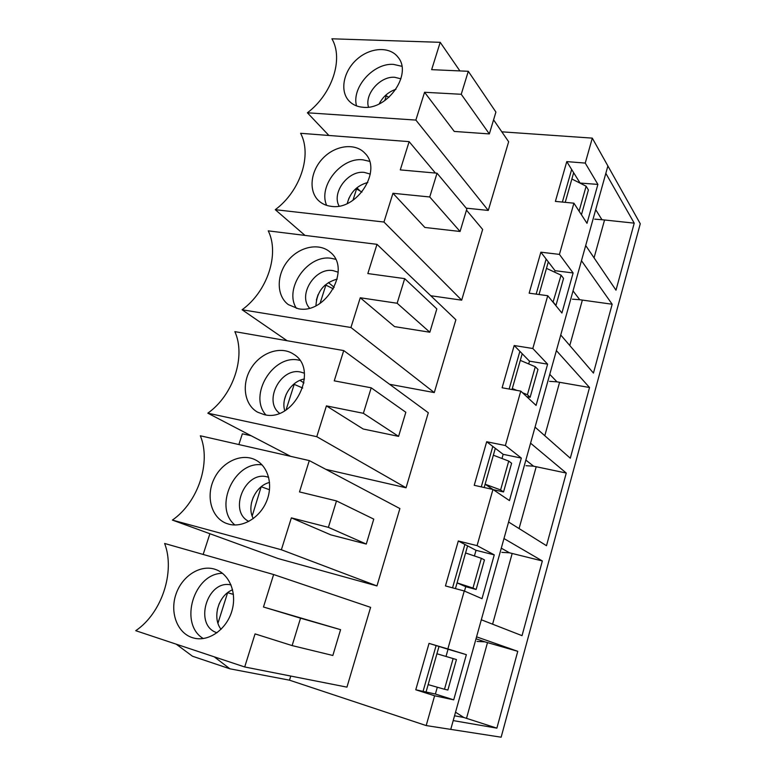 <?xml version="1.0" encoding="UTF-8"?>
<svg xmlns="http://www.w3.org/2000/svg" width="776" height="776" viewBox="0 0 776 776"><rect width="100%" height="100%" fill="white"/><g stroke="black" fill="none" stroke-linecap="round" stroke-linejoin="round"><path stroke-width="1.16" d="M227.62 592.699L217.959 623.225M219.249 603.534L217.358 609.422M233.411 594.416L227.698 592.718M227.659 592.67L233.411 594.377M261.163 486.785L252.181 516.021M253.277 497.183L251.453 502.887M269.514 489.753L261.493 486.833M293.57 384.343L294.211 384.353L286.034 409.951M286.208 394.256L284.443 399.776M302.718 388.039L294.211 384.353M324.901 285.219L325.881 285.112L320.061 303.348M318.092 294.599L316.385 299.943M333.389 288.885L325.881 285.112M355.214 189.257L356.572 188.966L352.954 200.305M348.987 198.055L347.328 203.234M361.965 192.05L356.572 188.966M384.547 96.321L386.322 95.758L384.77 100.628M388.873 97.398L386.322 95.758M573.658 172.709L565.229 202.342M548.312 261.881L539.029 294.521M522.209 353.72L512.305 388.534L513.731 389.843M516.865 390.406L512.305 388.534L512.024 389.542M495.311 448.344L485.116 484.214L492.905 489.462M493.361 455.211L508.726 461.08L500.607 489.937L485.116 484.214L484.175 487.522M467.589 545.877L457.074 582.873L465.726 586.705L464.494 591.089M465.571 552.958L481.353 558.313L472.972 588.072L457.074 582.873L455.434 588.615M438.993 646.457L426.053 692.008M444.483 689.263L447.878 690.039L456.443 659.552L436.917 653.761L453.126 658.572L444.483 689.263L428.148 684.616M476.018 638.774L484.845 641.839L477.056 641.422M484.845 641.839L517.767 651.326L496.873 728.15L463.854 717.49L454.542 715.792M455.541 712.213L463.854 717.49M501.286 548.186L509.541 552.813L542.346 560.961L522.035 635.66L481.314 619.782L476.561 636.844L517.767 651.326M509.541 552.813L501.868 552.366M472.972 588.072L476.134 589.479L484.447 559.913L481.353 558.313M476.134 589.479L465.726 586.705M525.856 460.081L533.578 466.182L566.257 473.05L546.498 545.712L508.59 522.005L503.973 538.554L542.346 560.961M533.578 466.182L526.021 465.707M500.607 489.937L503.537 491.945L511.607 463.262L508.726 461.08M503.537 491.945L493.226 489.656M549.767 374.352L556.974 381.84L589.527 387.505L570.292 458.218L535.052 427.12L530.571 443.183L566.257 473.05M556.974 381.84L549.524 381.346M527.408 394.741L530.134 397.312L537.962 369.463L535.294 366.738L527.408 394.741L522.51 392.734M530.134 397.312L526.768 396.701M520.308 360.384L535.294 366.738M573.037 290.913L579.759 299.72L612.167 304.24L593.446 373.072L560.747 334.999L556.392 350.597L589.527 387.505M579.759 299.72L572.416 299.187M553.424 302.349L555.955 305.434L563.551 278.4L561.077 275.15L553.026 302.165M546.469 268.35L561.077 275.15M595.696 209.666L601.953 219.715L634.225 223.149L615.998 290.185L585.696 245.526L581.466 260.688L612.167 304.24M601.953 219.715L594.707 219.162M581.437 214.748L588.402 189.945L586.122 186.211L579.1 211.159M571.873 178.994L586.122 186.211M634.225 223.149L605.833 173.329L607.889 165.957L640.268 223.75L501.141 737.2L450.749 729.382L453.203 720.594L496.873 728.15M456.443 659.552L453.126 658.572M399.892 508.561L376.961 585.928L278.235 558.594L172.388 520.085C198.287 502.227 211.324 462.069 200.334 435.782L309.294 460.585L399.892 508.561M376.981 244.333L367.834 273.559L404.694 278.632L436.839 308.916L429.836 332.235L397.137 303.251L360.258 297.761L350.946 327.501L242.102 309.76C267.516 291.369 279.7 253.839 268.254 230.86L376.981 244.333L455.881 319.741L434.279 392.578L389.581 384.285M466.483 210.141L482.643 229.444L461.681 300.166L430.758 295.734M343.729 350.577L334.252 380.841L371.2 387.806L405.829 412.269L398.592 436.374L363.381 413.307L326.415 405.887L316.773 436.684L207.832 413.171C233.479 395.032 246.079 356.223 234.856 331.633L343.729 350.577L428.303 412.735L406.052 487.784L325.833 469.344M370.608 607.356L346.95 687.138L244.702 666.972L135.732 630.694C161.874 613.147 175.366 571.572 164.638 543.472L273.627 574.531L370.608 607.356M501.82 131.823L592.301 138.128L585.25 163.086L566.771 161.602L555.393 201.391L573.91 203.186L559.428 254.392L540.872 252.19L529.154 293.173L547.74 295.714L532.821 348.502L514.187 345.524L502.111 387.777L520.774 391.104L505.38 445.531L486.678 441.748L474.223 485.31L492.954 489.472L477.075 545.635L458.306 540.988L445.453 585.928L464.252 590.982L447.859 648.949L429.031 643.382L415.771 689.777L434.618 695.771L426.189 725.57L289.506 680.183L290.767 676.051M493.575 119.843L508.649 141.746L488.279 210.441L466.23 208.152M251.181 435.763L242.355 433.803L238.862 444.551M209.889 533.733L203.157 554.452M289.506 680.183L229.909 668.805L214.234 656.826M176.239 644.177L192.487 656.234L229.909 668.805M426.189 725.57L450.749 729.382L607.889 165.957L592.301 138.128M440.205 42.321L431.65 69.656L468.297 71.295L495.912 112.054L489.346 133.918L461.245 94.284L424.569 92.276L415.868 120.076L307.393 112.792C332.322 93.993 343.729 58.83 331.915 38.8L440.205 42.321L459.896 70.917M273.627 574.531L263.471 607.007L300.535 618.181L292.125 645.593L255.052 633.895L244.702 666.972M300.535 618.181L340.586 629.666L263.471 607.007M192.225 637.61C177.151 632.789 169.721 612.371 175.939 594.309C181.933 576.17 200.053 564.404 214.923 569.254C229.25 573.658 237.291 592.757 231.917 610.877C226.737 629.045 209.297 641.674 194.466 638.231L192.225 637.61M340.586 629.666L332.846 655.477L292.125 645.593M217.028 632.77C193.302 625.466 207.134 579.158 231.044 584.939M437.305 687.226L435.385 694.035L453.717 699.845L466.357 654.663L447.859 648.949M453.717 699.845L434.618 695.771M573.91 203.186L587.005 223.313L597.889 184.407L585.25 163.086M547.74 295.714L561.911 313.019L573.115 272.968L559.428 254.392M520.774 391.104L536.07 405.411L547.613 364.157L532.821 348.502M492.954 489.472L509.454 500.588L521.336 458.082L505.38 445.531M464.252 590.982L482.012 598.684L494.264 554.869L477.075 545.635M368.484 107.107C364.41 94.08 380.25 76.009 394.683 77.28L400.93 78.812M395.983 89.259C388.475 91.82 382.888 96.69 379.212 103.868M339.102 206.047C331.391 192.623 348.24 170.167 364.351 172.408L370.298 174.105M383.955 222.033L275.276 209.685C300.448 191.08 312.233 154.763 300.593 133.297L409.127 141.639L400.28 169.895L437.034 173.194L429.739 196.978L392.957 193.282L383.955 222.033L461.681 300.166M392.957 193.282L424.87 227.465L460.071 231.471L466.851 208.899L437.034 173.194M367.814 182.476C356.97 185.474 350.121 192.477 347.279 203.487M309.488 308.101C297.586 294.938 315.066 267.177 333.05 270.62L338.161 272.201M337.22 279.079C323.815 282.871 316.724 291.737 315.958 305.695M279.496 413.23C263.103 401.153 280.689 367.184 300.71 372.073L304.347 373.198M304.454 378.998C291.262 381.006 280.679 398.04 284.763 410.727M248.824 521.423C228.028 511.268 245.148 470.353 267.284 476.92L268.68 477.318M309.294 460.585L299.488 491.916L336.503 500.918L328.394 527.35L291.369 517.864L281.378 549.767L376.961 585.928M291.369 517.864L330.799 534.858L366.282 544.063L373.76 519.125L336.503 500.918M269.553 482.439C255.469 485.669 246.254 506.03 253.286 518.601M232.606 589.808C218.512 595.066 211.829 617.609 221.044 629.336M466.357 654.663L448.043 649.25L446.016 656.428M435.385 694.035L415.771 689.777M448.043 649.25L429.031 643.382M436.102 645.564L423.065 691.367M494.264 554.869L476.018 550.31L474.417 555.965M476.018 550.31L458.306 540.988M464.892 544.451L452.544 587.839M366.282 544.063L328.394 527.35M228.804 524.169L226.398 523.393C211.528 517.776 205.718 496.863 213.73 479.616C221.499 462.273 241.084 452.738 255.178 459.77C268.03 465.93 273.424 484.631 266.672 501.073C260.076 517.573 242.752 528.029 228.804 524.169M281.378 549.767L172.388 520.085M521.336 458.082L503.158 454.329L501.975 458.5M503.158 454.329L486.678 441.748M492.799 446.423L481.285 486.882M398.592 436.374L363.187 429.012L326.415 405.887M371.2 387.806L363.381 413.307M264.131 414.607L257.603 412.172C244.13 404.762 241.268 383.8 251.191 368.115C260.891 352.304 280.97 345.553 293.619 354.215C319.77 369.444 293.959 422.765 264.131 414.607M299.972 380.356L303.979 382.927M207.832 413.171L290.631 456.337M316.773 436.684L406.052 487.784M547.613 364.157L529.494 361.17L528.708 363.944M529.494 361.17L514.187 345.524M519.872 351.344L509.143 389.028M429.836 332.235L394.528 326.609L360.258 297.761M404.694 278.632L397.137 303.251M298.275 308.722L288.342 304.619C276.392 295.869 276.237 275.208 287.683 261.037C298.935 246.71 319.072 242.325 330.178 252.161C351.829 268.632 325.901 314.813 298.275 308.722M328.403 282.542L334.214 287.324M242.102 309.76L287.101 340.722M350.946 327.501L434.279 392.578M573.115 272.968L555.073 270.698L554.656 272.163M555.073 270.698L540.872 252.19M546.149 259.068L536.168 294.133M460.071 231.471L429.739 196.978M331.284 206.338C326.298 205.756 322.098 203.894 318.694 200.741C308.266 191.109 310.439 170.982 323.02 158.159C335.436 145.17 355.321 142.648 364.924 153.25C382.723 170.157 357.105 210.684 331.284 206.338M356.882 187.782L359.928 190.877M275.276 209.685L304.997 235.409M409.127 141.639L435.423 173.048M597.889 184.407L579.856 183.039M579.924 182.816L566.771 161.602M571.65 169.478L562.377 202.061M489.346 133.918L454.261 131.435L424.569 92.276M468.297 71.295L461.245 94.284M363.226 107.282C357.125 106.826 352.255 104.566 348.618 100.492C339.597 90.336 343.7 70.839 357.105 59.16C370.356 47.307 389.785 46.191 398.02 57.22C412.657 74.04 387.563 110.163 363.226 107.282M307.393 112.792L328.898 135.47M415.868 120.076L488.279 210.441M466.512 718.333L487.493 642.606M492.595 624.185L512.17 553.492M519.076 528.563L536.197 466.774M544.8 435.714L559.574 382.364M569.778 345.524L582.34 300.166M594.057 257.855L604.523 220.093M203.273 638.551C178.538 623.865 193.874 573.144 222.528 573.318M356.524 105.895C351.382 87.591 373.401 62.769 393.48 64.389L401.842 66.29M326.638 205.359C317.995 186.143 341.217 156.985 362.974 159.817L369.551 161.35M296.403 308.353C283.56 288.594 307.8 254.033 331.468 258.36L335.571 259.281M265.858 414.908C248.136 395.226 273.103 354.04 298.925 360.161L299.759 360.326M234.905 524.993C213.187 507.291 234.42 460.721 262.036 464.863"/></g></svg>

